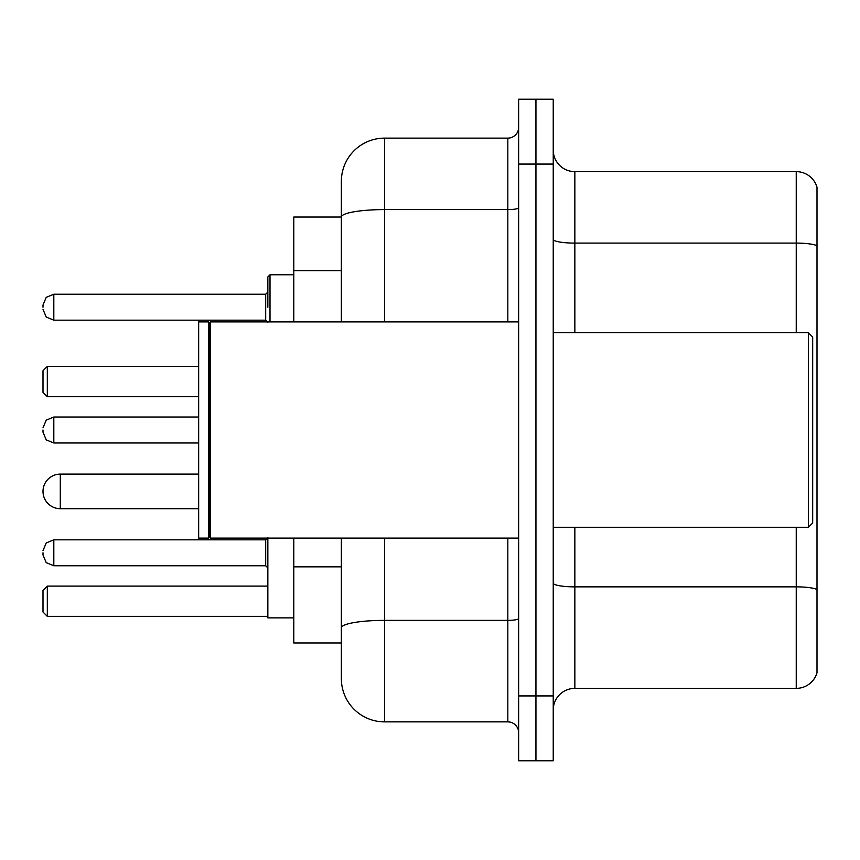 <?xml version="1.0" encoding="UTF-8"?>
<svg xmlns="http://www.w3.org/2000/svg" width="860" height="860" viewBox="0 0 860 860"><rect width="100%" height="100%" fill="white"/><g stroke="black" fill="none" stroke-linecap="round" stroke-linejoin="round"><path stroke-width="1.29" d="M341.356 217.042L293.798 217.042L293.798 321.898M384.603 538.102L384.603 721.873A43.236 43.236 0 0 1 341.356 678.626L341.356 642.957L293.798 642.957L293.798 538.102M341.356 678.626L341.356 538.102M518.644 695.923L518.644 760.788L535.941 760.788L535.941 695.923L535.941 760.788L553.238 760.788L553.238 695.923L535.941 695.923L535.941 164.077L535.941 695.923L518.644 695.923L518.644 164.077L535.941 164.077L535.941 99.212L535.941 164.077L553.238 164.077L553.238 695.923M553.238 164.077L553.238 99.212L518.644 99.212L518.644 164.077M384.603 721.873L507.83 721.873L507.83 538.102M341.356 258.752L341.356 181.374A43.236 43.236 0 0 1 384.603 138.127L507.83 138.127A10.815 10.815 0 0 0 518.644 127.323M341.356 635.389L341.356 578.726M341.356 321.898L341.356 217.096A43.236 7.503 180 0 1 384.603 209.593L507.83 209.593L507.83 138.127M341.356 181.374L341.356 205.153M518.644 732.677A10.815 10.815 0 0 0 507.83 721.873M817 589.863L817 672.789A21.618 21.618 0 0 1 796.242 688.365L574.856 688.365A21.618 21.618 0 0 0 553.238 709.984M817 187.211A21.618 21.618 0 0 0 796.242 171.635A21.618 21.618 0 0 1 817 187.211L817 672.789M817 245.809A21.618 3.752 180 0 0 796.242 243.1L796.242 171.635L574.856 171.635A21.618 21.618 0 0 1 553.238 150.016A21.618 21.618 0 0 0 574.856 171.635L574.856 332.712M267.847 538.102L267.847 617.878L293.798 617.878M47.322 616.362L43 612.041L43 590.422L47.322 586.101L47.322 616.362L267.847 616.362M47.322 586.101L267.847 586.101M47.322 396.707L43 392.386L43 370.757L47.322 366.435L47.322 396.707L198.66 396.707M47.322 366.435L198.66 366.435M60.297 474.107A17.297 17.297 0 0 0 43 491.404A17.297 17.297 0 0 0 60.297 508.701L60.297 474.107L198.66 474.107M808.357 332.712L812.678 337.034L812.678 522.966L808.357 527.288L808.357 332.712L553.238 332.712M210.56 538.102L209.475 537.016L209.475 322.984L210.56 321.898L210.56 538.102L518.644 538.102M208.389 538.102L198.66 538.102L198.66 321.898L208.389 321.898L208.389 538.102L209.475 537.016M43 552.797L43 554.969L43 552.797M43 430L43 432.161L43 430M267.847 307.203L267.847 276.931L267.847 307.203M43 307.203L43 305.031L43 307.203M341.356 270.642L293.798 270.642M341.356 566.837L293.798 566.837M518.644 618.501A10.815 1.881 0 0 1 507.83 620.372L384.603 620.372A43.236 7.503 180 0 0 341.356 627.886M384.603 138.127L384.603 321.898M507.83 321.898L507.83 209.593A10.815 1.881 0 0 0 518.644 207.712M817 589.562A21.618 3.752 180 0 0 796.242 586.864L574.856 586.864L574.856 688.365M796.242 688.365L796.242 527.288M796.242 332.712L796.242 243.1L574.856 243.1A21.618 3.752 0 0 1 553.238 239.349M574.856 527.288L574.856 586.864A21.618 3.752 0 0 1 553.238 583.112M43 550.636L46.225 542.939L53.815 539.833L46.225 542.939L43 550.636L46.225 542.939L53.815 539.833L46.225 542.939L43 550.636L46.225 542.939L53.815 539.833L53.815 565.772L265.686 565.772L265.686 539.833L267.847 537.672M198.66 417.025L53.815 417.025L53.815 442.975L46.225 439.868L43 432.161M293.798 274.77L270.008 274.77L270.008 321.898M265.686 294.227L53.815 294.227L53.815 320.167L265.686 320.167L265.686 294.227L267.847 292.067M198.66 508.701L60.297 508.701M553.238 527.288L808.357 527.288M209.475 322.984L208.389 321.898M210.56 321.898L518.644 321.898M53.815 565.772L46.225 562.666L43 554.969L46.225 562.666L53.815 565.772L46.225 562.666L43 554.969L46.225 562.666L53.815 565.772L46.225 562.666L43 554.969M265.686 565.772L267.847 567.933M53.815 539.833L265.686 539.833M53.815 442.975L198.66 442.975M53.815 417.025L46.225 420.131L43 427.839M53.815 320.167L46.225 317.06L43 309.363M53.815 294.227L46.225 297.334L43 305.031M265.686 320.167L267.847 322.328M270.008 274.77L267.847 276.931"/></g></svg>
